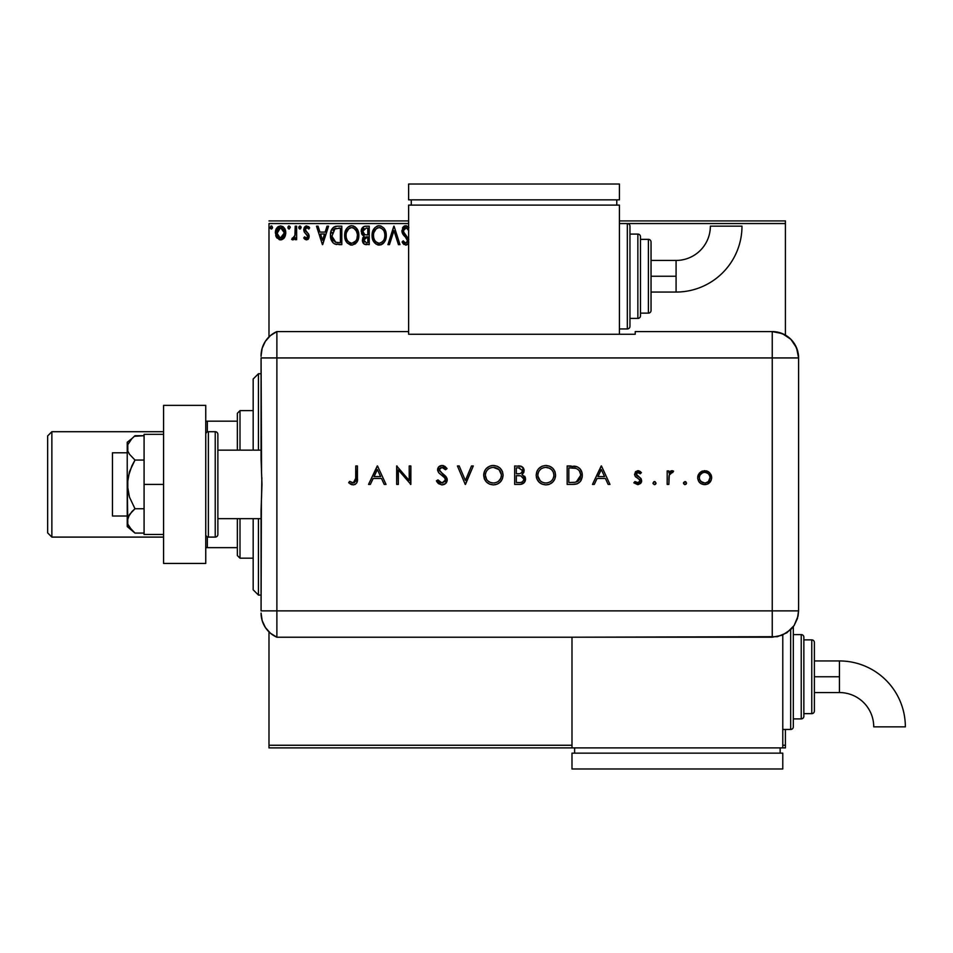<?xml version="1.0" encoding="UTF-8"?>
<svg xmlns="http://www.w3.org/2000/svg" width="953" height="953" viewBox="0 0 953 953"><rect width="100%" height="100%" fill="white"/><g stroke="black" fill="none" stroke-linecap="round" stroke-linejoin="round"><path stroke-width="1.43" d="M268.984 747.891L571.991 747.891L268.984 747.891L268.984 631.899L268.984 747.891M782.782 747.891L785.415 747.891L782.782 747.891L782.782 635.008L782.782 747.891L571.991 747.891L782.782 747.891M268.984 223.55L408.623 223.55L268.984 223.55L268.984 336.909L268.984 223.55M627.324 223.55L785.415 223.55L785.415 335.111L785.415 223.55L627.324 223.55L627.324 328.952A2.633 2.633 0 0 0 629.957 326.307L629.957 226.183A2.633 2.633 0 0 0 627.324 223.55L619.414 223.55L627.324 223.55A2.633 2.633 0 0 1 629.957 226.183L629.957 326.307A2.633 2.633 0 0 1 627.324 328.952L627.324 223.55M785.415 729.45L785.415 745.258L782.782 745.258L785.415 745.258L785.415 747.891L785.415 729.45M571.991 745.258L268.984 745.258L571.991 745.258M284.387 237.666L285.697 231.686L284.506 228.315L282.85 226.588L280.563 225.956L278.276 226.588L275.667 230.507L276.12 236.582L279.42 239.751L281.707 239.751L283.66 238.572L285.769 232.889C285.805 229.065 284.065 226.754 280.563 225.956C277.061 226.754 275.322 229.065 275.369 232.889L276.739 237.678L280.563 239.906L284.042 238.143M295.227 226.183L296.645 226.183L295.227 226.183L294.906 235.808L291.678 239.441L293.595 239.691L295.227 237.678L295.227 239.668L296.645 239.668L296.645 226.183L296.645 239.668L296.645 226.183L295.227 226.183L295.001 235.343L291.678 239.441L292.762 239.906L295.227 237.678L295.227 239.668L296.645 239.668L295.227 239.668M306.473 239.906L308.534 238.726L309.153 235.832L308.391 233.747L305.496 231.055L305.27 229.018L306.89 227.6L308.843 229.03L309.654 227.779L306.735 225.956L304.9 226.731L303.781 229.161L304.21 231.924L307.736 236.118L306.544 238.238L304.567 236.832L303.745 237.988L304.9 239.263L306.473 239.906L309.177 236.368L308.724 234.295L305.163 229.78L306.89 227.6L308.843 229.03L309.654 227.779L306.735 225.956L303.745 229.84L304.21 231.924L307.759 236.427L306.389 238.25L304.567 236.832L303.745 237.988L306.473 239.906M337.124 226.195L333.943 226.981L331.62 229.661L330.536 233.556L330.87 238.726L332.633 242.396L334.622 243.968L341.805 244.635L341.805 226.183L337.529 226.183C332.609 226.862 330.25 229.852 330.465 235.177C330.25 238.965 331.632 241.883 334.622 243.968L341.805 244.635L341.805 226.183L341.805 244.635L339.018 244.635M365.547 226.183L369.24 226.183L364.141 226.409L361.449 229.542L361.628 233.688L364.106 236.141L362.783 237.893L362.438 240.954L364.07 244.016L369.24 244.635L369.24 226.183L369.24 244.635L369.24 226.183L365.547 226.183C362.664 226.635 361.223 228.375 361.199 231.424L364.106 236.141L362.378 240.061C362.402 242.967 363.82 244.492 366.631 244.635L365.869 244.599M389.467 244.635L387.919 244.635L393.827 226.183L387.919 244.635L389.467 244.635L393.946 230.638L398.437 244.635L399.974 244.635L394.065 226.183L399.974 244.635L394.065 226.183L387.919 244.635L389.467 244.635L393.946 230.638L398.437 244.635L399.974 244.635L398.437 244.635M408.825 227.588L406.526 225.801L404.096 226.183L401.868 230.709L402.785 233.985L406.693 238.488L407.55 240.883L406.097 243.17L404.465 242.705L403.214 240.847L402.404 242.527L405.668 245.1L407.276 244.587L408.777 242.288M408.789 239.346L403.417 231.662L403.691 229.03L405.311 227.672L406.919 227.946L408.754 230.686L406.145 227.636M386.263 235.331L385.87 232.044L383.761 227.958L380.783 225.944L377.507 225.956L374.767 227.755L372.468 232.127L372.468 238.726L376.09 244.194L380.89 244.85L384.619 241.681L386.263 235.331C386.334 230.078 383.964 226.874 379.151 225.718C374.338 226.909 371.992 230.149 372.075 235.415C371.98 240.74 374.374 243.968 379.258 245.1C384.035 243.849 386.37 240.585 386.263 235.331M358.816 234.498L356.327 227.958L353.349 225.944L350.895 225.766L348.584 226.671L346.332 229.077L344.676 236.249L345.367 239.799L347.38 243.11L352.241 245.088L356.72 242.372L358.84 235.331C358.936 240.585 356.601 243.849 351.836 245.1C356.601 243.849 358.936 240.585 358.84 235.331C358.9 230.078 356.529 226.874 351.717 225.718C346.916 226.909 344.557 230.149 344.652 235.415C344.557 240.74 346.952 243.968 351.836 245.1M327.022 226.183L328.571 226.183L322.662 244.635L328.571 226.183L327.022 226.183L325.128 232.103L319.946 232.103L318.052 226.183L316.503 226.183L322.424 244.635L328.571 226.183L327.022 226.183L325.128 232.103L319.946 232.103L318.052 226.183L316.503 226.183L322.424 244.635L316.503 226.183L318.052 226.183M298.777 227.493L299.957 225.956L298.777 227.493L299.957 229.03L298.777 227.493L299.957 225.956L301.136 227.493L300.838 226.48L299.063 226.469L299.445 228.887L300.469 228.875L301.136 227.493L299.456 228.887M289.081 225.956L290.26 227.493L289.081 225.956L287.901 227.493L289.081 225.956L290.26 227.493L289.962 226.48L288.819 225.992L287.961 226.957L288.819 228.982L290.26 227.493L289.081 229.03L290.26 227.493L289.081 229.03L287.901 227.493L289.212 229.018M272.522 227.493L271.855 226.099L270.831 226.099L270.449 228.506L271.605 228.982L272.463 228.017L271.343 229.03L272.522 227.493L271.343 225.956L270.164 227.493L271.343 229.03L270.164 227.493L271.343 225.956L272.522 227.493L271.343 225.956M785.415 220.917L619.414 220.917L785.415 220.917L785.415 223.55L785.415 220.917M408.623 220.917L268.984 220.917L408.623 220.917M408.623 227.314L405.764 225.718L401.868 230.709L407.55 240.883L405.692 243.218L403.214 240.847L402.106 241.979L405.668 245.1L408.17 243.67M408.432 227.052L408.885 227.672M406.419 227.696L403.286 230.733L403.417 231.662M405.311 227.672L404.334 228.208M403.345 230.102L403.989 232.949M403.56 232.115L405.454 234.807M408.623 238.834L408.098 237.762M407.717 244.218L406.514 244.969M406.86 244.838L406.145 245.064M403.953 244.504L402.857 243.265M402.106 241.979L403.214 240.847L403.822 241.883M404.096 242.288L403.214 240.847M404.822 242.967L406.097 243.17M407.086 242.455L407.407 241.824M407.443 241.705L407.527 240.549M407.55 240.883L406.609 238.393M405.823 237.547L406.443 238.202M405.204 236.928L403.262 234.712M403.25 234.7L402.714 233.854M402.392 233.211L401.928 231.555M402.095 232.341L401.94 231.627M402.488 228.029L403.417 226.731M402.881 227.374L403.643 226.516M404.108 226.171L404.894 225.837M403.774 235.391L404.346 236.034M386.168 236.987L386.048 237.785M385.072 240.847L385.667 239.346M385.441 239.989L384.619 241.669M384.142 242.384L383.63 243.003M383.118 243.527L382.379 244.099L383.118 243.515M381.522 244.599L380.89 244.85M378.424 245.052L377.614 244.885M374.803 243.098L372.826 239.858M372.79 239.775L372.468 238.738M372.099 236.261L372.17 237.083M372.17 233.759L372.099 234.581M372.468 232.127L374.767 227.767M373.147 230.209L373.755 229.089M376.9 226.183L378.305 225.778M385.334 230.507L385.667 231.365M386.06 232.961L386.168 233.652M372.849 239.93L373.79 241.788M384.345 238.667L384.655 237.464M380.866 242.86L379.199 243.218C375.327 242.241 373.421 239.644 373.493 235.415L373.576 236.749L373.493 235.415C373.409 231.162 375.303 228.565 379.199 227.6C383.035 228.565 384.917 231.138 384.845 235.331L384.774 234.009L384.845 235.331C384.929 239.56 383.046 242.193 379.199 243.218L379.532 243.206M374.422 239.739L375.089 240.859M373.802 238.024L373.576 236.749M374.469 239.846L373.814 238.059M375.411 241.276L376.161 242.014L375.411 241.276M378.532 243.158L377.019 242.622M377.257 228.053L377.876 227.803M373.814 232.735L376.209 228.72M375.22 229.744L374.338 231.222M373.564 234.081L373.802 232.758M384.035 231.281L384.428 232.306M381.7 228.375L383.499 230.292M379.854 227.648L380.509 227.803M384.833 235.999L384.774 236.666M365.738 244.587L364.511 244.266M364.07 244.016L363.427 243.408L364.07 244.016M363.415 243.396L362.95 242.646M362.628 241.836L362.438 240.954M362.271 234.807L361.628 233.699M361.628 233.688L362.843 235.391M362.902 232.925L362.616 231.424L366.202 228.077L367.822 228.077L367.822 234.938L364.844 234.724L367.108 234.938L364.844 234.724L362.64 231.019L362.688 232.234M364.415 242.026L364.058 238.548L365.166 237.178L367.096 236.832L366 236.904M363.939 238.953L363.796 240.025L367.822 236.832L367.822 242.741L366.345 242.741L363.796 240.025L364.368 241.979M365.011 237.273L364.058 238.548M364.344 234.509L363.2 233.485M362.7 230.614L364.058 228.482M362.926 229.864L362.724 230.459M367.096 236.832L367.822 236.832L367.822 242.741L366.345 242.741M351.002 245.052L350.18 244.885M347.38 243.11L346.368 241.812M345.367 239.799L345.034 238.738M344.676 236.261L344.736 237.083M345.713 230.209L345.117 231.829M346.356 229.054L347.333 227.767M349.465 226.183L350.859 225.778M354.85 226.635L357.113 229.006L354.85 226.647M357.911 230.507L358.233 231.365M358.638 232.961L358.733 233.652M354.945 244.111L355.695 243.515M356.601 231.281L353.706 228.041L355.255 229.232M356.91 238.667L357.411 235.331C357.506 239.56 355.624 242.193 351.764 243.218L351.097 243.158L351.764 243.218C347.893 242.241 345.999 239.644 346.07 235.415C345.975 231.162 347.881 228.565 351.764 227.6C355.6 228.565 357.482 231.138 357.411 235.331L357.22 237.464M355.648 241.085L352.098 243.206M346.987 239.739L347.654 240.859M346.07 235.415L346.142 236.749L346.07 235.415M346.368 238.024L346.142 236.749M347.047 239.846L346.38 238.059M347.988 241.276L348.727 242.014L347.988 241.276M351.097 243.158L349.584 242.622M349.822 228.053L350.442 227.803M346.38 232.735L348.774 228.72M347.785 229.744L346.904 231.222M357.411 235.331L357.339 234.009L357.411 235.331M352.431 227.648L353.075 227.803M353.432 242.86L355.35 241.454M336.79 244.516L335.754 244.349M332.978 242.777L330.512 236.451M330.465 235.177L330.477 234.367M330.477 234.343L330.536 233.568M330.643 232.746L330.81 231.948M332.883 227.827L335.909 226.314M335.051 226.504L335.885 226.314M335.909 226.302L336.719 226.218M333.085 240.18L335.861 242.384L331.918 236.225L335.075 228.553L334.241 229.042L340.388 228.077L340.388 242.741L335.373 242.217L332.609 239.251M332.99 230.471L334.241 229.042M333.228 230.09L333.729 229.494M338.422 242.717L337.398 242.646M332.025 233.247L332.18 232.484M322.543 240.18L320.553 233.985L324.52 233.985L322.543 240.18L320.553 233.985L324.52 233.985L322.543 240.18M303.745 237.988L304.567 236.832L306.699 238.202M306.389 238.25L307.759 236.427L305.484 233.414M307.688 237.023L307.414 235.212L305.996 233.819M307.759 236.427L307.414 235.212L307.759 236.427M304.21 231.924L303.745 229.84M304.138 227.85L304.472 227.255M305.436 226.302L306.056 226.04M308.438 226.492L309.07 227.005M309.654 227.779L308.665 228.768M305.591 228.339L305.27 229.018M305.246 229.089L306.58 232.139M305.174 230.114L305.186 229.387M308.724 234.295L309.177 236.368M309.034 237.595L308.2 239.155M308.534 238.726L307.676 239.584M298.837 228.017L299.445 228.887M301.136 227.493L299.957 225.956L301.136 227.493M292.762 239.906L291.678 239.441L292.762 239.906L291.678 239.441L292.357 238.012L293.393 238.167M292.357 238.012L292.988 238.25L292.357 238.012M294.62 236.701L295.204 232.889M295.227 231.65L295.227 230.721M295.216 231.877L295.192 233.032M295.144 234.188L295.001 235.343M288.807 228.982L288.009 228.148M288.568 226.099L287.961 226.957M277.085 238.143L276.406 237.142M276.156 236.642L275.715 235.51M275.381 232.294L275.524 231.126M275.667 230.507L275.846 229.911M276.06 229.387L276.632 228.303M277.335 227.386L277.954 226.826M283.22 226.85L284.947 229.113M285.745 233.521L285.686 234.176M285.447 235.379L284.721 237.13M284.506 228.315L282.85 226.588M279.324 227.874L281.457 227.743L280.563 227.6L284.351 232.877L280.337 238.238L276.787 232.877L276.989 231.102L276.835 233.783L280.563 227.6L283.22 229.065M283.47 229.435L284.304 231.984M284.304 233.795L283.208 236.725L281.457 238.107M280.111 238.214L278.216 237.071L277.001 234.688M280.563 227.6L279.67 227.743M278.872 228.124L277.668 229.435L278.872 228.124M281.302 238.155L284.256 234.116M384.536 232.711L384.774 234.009M366.202 228.077L367.822 228.077L367.822 234.938L367.108 234.938M346.142 234.081L346.38 232.758M356.065 230.292L357.339 234.009M338.863 228.077L340.388 228.077L340.388 242.741L339.459 242.741M332.228 238.131L332.037 237.249M335.289 228.458L335.992 228.279M276.787 232.877L276.835 231.984M276.989 231.102L277.668 229.435M281.457 227.743L282.255 228.124M284.149 234.676L283.458 236.344M279.67 238.107L278.872 237.69M276.989 234.676L276.835 233.783M258.442 595.065L253.164 589.8L253.164 518.658L253.164 589.8L258.442 595.065L261.074 595.065L258.442 595.065L258.442 518.658L258.442 595.065M253.164 379.008L258.442 373.743L261.074 373.743L258.442 373.743L258.442 450.15L258.442 373.743L253.164 379.008L253.164 450.15L253.164 379.008M237.357 518.658L237.357 555.551L240.001 558.184L240.001 518.658L240.001 558.184L253.164 558.184L240.001 558.184L237.357 555.551L237.357 518.658M237.357 421.166L237.357 450.15L237.357 413.268L237.357 421.166L205.741 421.166L207.325 421.166L207.325 431.923L207.325 421.166L237.357 421.166M240.001 410.624L237.357 413.268L240.001 410.624L240.001 450.15L240.001 410.624L253.164 410.624L240.001 410.624M205.741 547.641L237.357 547.641L207.325 547.641L207.325 536.884L207.325 547.641L205.741 547.641M51.867 431.709L47.65 435.926L47.65 532.882L51.867 537.099L51.867 431.709L51.867 537.099L163.582 537.099L51.867 537.099L47.65 532.882L47.65 435.926L51.867 431.709L163.582 431.709L51.867 431.709M127.225 452.782L112.466 452.782L112.466 516.026L127.225 516.026L112.466 516.026L112.466 452.782L127.225 452.782M127.225 526.568L134.992 533.084L131.919 530.237L134.992 533.084L144.082 533.084L134.992 533.084L129.465 527.271L127.809 524.15L127.225 484.41L127.225 526.568L127.225 520.91L127.809 524.138L127.225 520.91L128.56 516.026L127.809 517.693L131.919 511.594L134.992 508.747L144.082 508.747L134.992 508.747L129.465 497.132L127.809 490.878L127.809 477.977L131.919 465.767L134.992 460.061L144.082 460.061L134.992 460.061L129.453 454.236L127.809 451.114L127.809 444.67L131.919 438.571L134.992 435.724L144.082 435.724L134.313 436.307M261.074 450.15L217.868 450.15L261.074 450.15M217.868 518.658L261.074 518.658L217.868 518.658M208.373 537.099L208.373 431.709A2.633 2.633 0 0 0 205.741 434.342A2.633 2.633 0 0 1 208.373 431.709L208.373 537.099L215.223 537.099A2.633 2.633 0 0 0 217.868 534.466L217.868 434.342A2.633 2.633 0 0 0 215.223 431.709L215.223 537.099L215.223 431.709L208.373 431.709L215.223 431.709A2.633 2.633 0 0 1 217.868 434.342L217.868 534.466A2.633 2.633 0 0 1 215.223 537.099L208.373 537.099A2.633 2.633 0 0 1 205.741 534.466A2.633 2.633 0 0 0 208.373 537.099M205.741 405.359L205.741 563.449L163.582 563.449L205.741 563.449L205.741 405.359L163.582 405.359L163.582 563.449L163.582 405.359L205.741 405.359M144.082 534.466L163.582 534.466L144.082 534.466L144.082 484.41L163.582 484.41L144.082 484.41L144.082 434.342L163.582 434.342L144.082 434.342L144.082 534.466M127.225 520.91L129.453 514.572L134.992 508.747L129.465 497.132L127.225 484.41L127.225 442.252L127.809 451.103L129.453 454.236L134.992 460.061L129.453 471.711L127.225 484.41L127.225 447.898L127.809 444.67L131.895 438.594M131.919 438.571L127.225 442.252M131.705 530.011L127.809 524.15M261.074 613.077A26.35 26.35 0 0 0 276.882 637.223A26.35 26.35 0 0 1 261.074 613.077L262.17 620.606L265.375 627.515L270.426 633.209L276.882 637.223L276.882 331.584L270.426 335.599L265.375 341.305L262.17 348.202L261.074 355.731A26.35 26.35 0 0 1 276.882 331.584A26.35 26.35 0 0 0 261.074 355.731L261.074 356.374M261.563 471.032L261.074 357.935L276.882 357.935L276.882 331.584L276.882 357.935L261.074 357.935L261.074 458.584L261.956 484.398L261.074 510.224L261.074 610.873L261.396 500.98M276.882 610.873L276.882 357.935L772.24 357.935L772.24 610.873L261.074 610.873L276.882 610.873L276.882 357.935L276.882 637.223L276.882 610.873L276.882 637.223L772.24 637.212L772.24 610.873L276.882 610.873M261.849 477.667L261.563 497.752M683.623 483.695L684.742 484.612L686.124 484.184L685.898 481.825L683.611 482.516L685.04 481.563L683.504 483.1L685.04 484.636L686.577 483.1L685.04 481.563L686.577 483.1L685.04 484.636M655.116 484.529L656.069 483.1L654.532 484.636L653.031 483.409L654.235 484.612L655.807 483.957L655.128 481.682L653.949 481.682L652.996 483.1L654.532 481.563L652.996 483.1L654.532 481.563L656.069 483.1L654.532 481.563M594.267 484.41L592.468 484.41L601.212 465.957L592.468 484.41L594.267 484.41L597.078 478.489L605.429 478.489L608.157 484.41L609.956 484.41L601.45 465.957L592.468 484.41L594.267 484.41L597.078 478.489L605.429 478.489L608.157 484.41L609.956 484.41L601.45 465.957L609.956 484.41L608.157 484.41M536.182 475.261L536.896 478.978L539.041 482.099L542.186 484.195L545.914 484.874L549.631 484.172L552.764 482.051L554.884 478.906L555.575 475.178L554.872 471.413L552.728 468.257L549.524 466.16L545.283 465.493L542.054 466.231L538.564 468.757L536.884 471.544L536.182 475.261C536.753 481.17 539.994 484.374 545.914 484.874C551.823 484.338 555.051 481.098 555.575 475.178C555.039 469.186 551.763 465.957 545.759 465.493C539.874 466.088 536.682 469.341 536.182 475.261M483.695 475.261L484.398 478.978L486.542 482.099L489.687 484.195L493.416 484.874L497.144 484.172L500.277 482.051L502.386 478.906L503.077 475.178L502.374 471.413L500.23 468.257L497.037 466.16L492.796 465.493L489.556 466.231L486.066 468.757L484.386 471.544L483.695 475.261C484.255 481.17 487.495 484.374 493.416 484.874C499.336 484.338 502.553 481.098 503.077 475.178C502.541 469.186 499.265 465.957 493.261 465.493C487.376 466.088 484.184 469.341 483.695 475.261M442.001 484.874L445.67 483.457L447.279 479.883L445.825 476.429L439.404 470.675L439.452 468.745L440.953 467.518L443.55 467.792L445.539 469.746L447.04 468.614L444.98 466.398L442.121 465.493L438.916 466.672L437.641 470.556L438.94 472.962L444.956 478.049L445.313 481.134L442.001 482.98L439.583 482.004L437.951 479.907L436.403 480.848L438.618 483.719L442.001 484.874C445.134 484.636 446.897 482.98 447.279 479.883L439.238 469.71L441.942 467.375L445.539 469.746L447.04 468.614L442.121 465.493C439.381 465.66 437.868 467.089 437.582 469.793L438.606 472.605L444.956 478.049L445.623 479.859L442.001 482.98L437.951 479.907L436.403 480.848L441.549 484.863M370.336 484.41L368.537 484.41L377.281 465.957L368.537 484.41L370.336 484.41L373.147 478.489L381.51 478.489L384.226 484.41L386.025 484.41L377.519 465.957L368.537 484.41L370.336 484.41L373.147 478.489L381.51 478.489L384.226 484.41L386.025 484.41L377.519 465.957L386.025 484.41L384.226 484.41M355.767 478.227L354.635 482.504L352.598 482.921L349.644 481.336L348.667 482.754L353.122 484.874L355.266 484.374L356.815 482.802L357.423 465.957L355.767 465.957L355.767 478.227L353.206 482.98L349.644 481.336L348.667 482.754L353.122 484.874C356.482 484.267 357.923 482.111 357.423 478.418L357.423 465.957L355.767 465.957L355.695 480.193M398.33 484.41L398.33 469.924L410.862 484.41L410.862 465.957L409.206 465.957L409.206 480.479L396.674 465.957L396.674 484.41L398.33 484.41L396.674 484.41L398.33 484.41L398.33 469.924L410.862 484.41L410.862 465.957L409.206 465.957L409.206 480.479L396.674 465.957L396.674 484.41L397.02 465.957M471.509 465.957L473.284 465.957L465.481 484.41L473.284 465.957L471.509 465.957L465.362 480.491L459.215 465.957L457.44 465.957L465.243 484.41L457.44 465.957L465.243 484.41L473.284 465.957L471.509 465.957L465.362 480.491L459.215 465.957L457.44 465.957L459.215 465.957M520.207 484.386L514.668 484.41L520.755 484.338L524.519 482.254L525.306 477.608L521.994 474.451L523.59 472.783L524.019 469.484L521.243 466.339L514.668 465.957L514.668 484.41L514.668 465.957L514.668 484.41L519.659 484.41C523.149 484.315 525.115 482.575 525.544 479.168L521.994 474.451L524.126 470.532C523.65 467.28 521.696 465.755 518.265 465.957L518.801 465.969M572.872 484.41L577.435 483.707L580.425 481.372L582.152 477.262L581.985 472.652L580.139 468.959L577.387 466.887L567.166 465.957L567.166 484.41L572.872 484.41C578.805 484.35 581.949 481.348 582.295 475.416C582.331 471.235 580.472 468.304 576.732 466.625L567.166 465.957L567.166 484.41L567.166 465.957L570.895 465.957M637.962 470.687L635.496 471.711L634.591 474.773L635.663 476.869L639.534 479.526L639.94 481.265L638.486 482.837L634.936 481.563L633.84 482.814L638.081 484.624L640.499 483.528L641.631 481.134L640.773 478.358L636.235 474.487L637.283 472.485L640.285 473.76L641.405 472.605L638.963 470.853L637.962 470.687L634.555 474.225L635.174 476.297L639.534 479.526L639.987 480.812L637.617 482.98L634.936 481.563L633.84 482.814L637.7 484.636L641.643 480.753L641.024 478.668L636.211 474.153L637.962 472.343L640.285 473.76L641.405 472.605L637.617 470.699M668.839 484.41L667.183 484.41L668.839 484.41L669.292 474.737L670.376 472.95L672.663 472.581L673.568 471.151L671.115 470.865L668.839 472.914L668.839 470.925L667.183 470.925L667.183 484.41L667.183 470.925L667.183 484.41L668.839 484.41L669.137 475.249L673.568 471.151L672.127 470.687L668.839 472.914L668.839 470.925L667.183 470.925L668.839 470.925M699.538 472.926L698.144 475.13L697.715 478.382L698.859 481.587L700.777 483.528L703.981 484.612L707.352 484.16L711.129 480.372L711.617 477.048L710.914 474.523L708.722 471.949L706.102 470.818L700.61 471.949L697.691 477.703C698.084 481.98 700.407 484.291 704.672 484.636C708.925 484.279 711.248 481.968 711.641 477.703L709.794 472.914L704.672 470.687L699.538 472.926M772.24 331.584L772.24 357.935L798.59 357.935C797.03 341.924 788.25 333.145 772.24 331.584A26.35 26.35 0 0 1 798.59 357.935L796.589 347.845L790.871 339.304L782.318 333.586L772.24 331.584L635.222 331.584L635.222 334.265L408.623 334.265L408.623 331.584L276.882 331.584L276.882 357.935L772.24 357.935L772.24 331.584L635.222 331.584L635.222 334.265L408.623 334.265L408.623 331.584L276.882 331.584M798.59 357.935L798.59 605.608L798.59 357.935L772.24 357.935L772.24 610.873L798.566 610.873L798.59 605.608L798.566 610.873L772.24 610.873L772.24 637.212L782.318 635.198L790.859 629.492L794.135 625.502L797.435 618.521L798.566 610.873L798.066 616.019L794.135 625.502L786.868 632.768L777.374 636.699L571.991 637.212L571.991 747.891L571.991 637.223L276.882 637.223M355.767 465.957L357.423 465.957L357.399 479.526M357.399 479.621L357.339 480.634M351.848 484.708L350.013 483.85M348.667 482.754L349.644 481.336L350.216 481.718M349.644 481.336L353.587 482.957M353.968 482.861L355.505 481.277M377.376 469.555L380.628 476.607L374.041 476.607L377.376 469.555L380.628 476.607L374.041 476.607L377.376 469.555M409.206 465.957L410.862 465.957L410.481 484.41M438.606 483.707L437.951 483.1M437.356 482.385L436.867 481.658M436.403 480.848L437.951 479.907L438.309 480.479M439.047 481.468L442.668 482.933M445.539 480.515L444.908 481.753M445.432 480.884L445.575 479.371M445.623 479.859L444.229 477.215M443.085 476.202L441.632 475.106M440.834 474.534L439.297 473.296M437.665 468.924L437.915 468.102M438.344 467.327L438.868 466.732M438.928 466.672L439.631 466.16M440.262 465.838L441.239 465.564M442.895 465.541L443.621 465.719M447.04 468.614L445.539 469.746L445.122 469.21M442.216 467.387L440.965 467.518M439.285 469.221L439.404 470.675M439.238 469.71L441.668 473.033M443.705 474.499L445.373 475.94M446.326 477.072L447.16 478.918M445.647 483.469L444.634 484.219M440.703 482.718L439.583 482.004M483.731 474.32L483.862 473.367M484.076 472.45L484.398 471.532M484.446 471.413L484.779 470.699M484.815 470.615L485.232 469.9M485.506 469.484L486.626 468.173M490.414 465.91L491.355 465.672M491.379 465.672L492.308 465.529M493.261 465.493L494.226 465.529M497.061 466.172L500.194 468.221M500.277 468.304L502.374 471.413M502.41 471.497L502.636 472.14M503.065 474.689L503.065 475.654M502.374 478.918L500.301 482.015M500.254 482.075L499.503 482.754M498.502 483.481L495.31 484.708M493.892 484.863L492.939 484.863M489.699 484.195L486.554 482.111L484.255 478.597M501.421 475.559L501.421 475.166C500.921 470.365 498.228 467.768 493.344 467.375C498.228 467.768 500.921 470.365 501.421 475.166L500.825 478.227L498.693 481.11M494.905 482.849L494.13 482.957M501.421 475.166L501.421 475.166C500.944 480.026 498.252 482.623 493.344 482.98L490.318 482.444L487.745 480.8M486.649 479.55L485.339 475.261C485.816 470.437 488.484 467.804 493.344 467.375L499.038 469.603L501.421 474.785M500.349 479.168L500.825 478.227M500.837 478.227L501.075 477.536M490.962 482.659L493.344 482.98C488.52 482.611 485.851 480.038 485.339 475.261L485.375 474.475L485.339 475.261M485.506 476.869L485.935 478.275M489.568 482.099L490.33 482.444M489.628 468.28L491.069 467.709M486.816 470.651L488.281 469.138M485.935 472.211L486.328 471.413M485.494 473.653L485.673 472.95M523.102 467.625L523.673 468.519M523.995 471.711L523.602 472.759M524.591 476.202L525.067 477M525.306 477.584L525.484 478.335M525.508 479.764L525.103 481.289M524.507 482.266L523.757 483.052M521.851 484.1L521.196 484.267M519.48 475.714L517.419 475.654L520.874 475.869L523.888 479.168C523.245 481.718 521.505 482.837 518.682 482.516L516.323 482.516L516.323 475.654L520.445 475.797M521.601 482.182L520.85 482.361M519.123 473.677L516.323 473.76L516.323 467.852L518.563 467.852L522.47 470.568C521.851 473.022 520.171 474.094 517.431 473.76L519.111 473.689M522.315 469.615L522.447 470.222M519.242 467.875L519.909 467.947M521.994 472.152L522.47 470.568L521.601 472.652M518.682 482.516L516.323 482.516L516.323 475.654L517.419 475.654M517.431 473.76L516.323 473.76L516.323 467.852L518.563 467.852M536.575 472.45L536.884 471.532M536.944 471.413L537.278 470.687M537.313 470.615L537.718 469.912M545.759 465.493L546.724 465.529M549.524 466.16L552.704 468.233M554.896 471.485L555.134 472.152M555.539 476.119L555.408 477.072M554.86 478.942L552.788 482.027M550.989 483.481L551.99 482.754M549.619 484.184L547.82 484.708M545.438 484.863L546.391 484.863M542.15 484.184L540.53 483.326M540.47 483.278L539.064 482.135M537.599 480.324L536.765 478.656M536.36 477.203L536.575 478.084M554.003 480.55L554.884 478.906M553.907 475.559L553.919 475.166C553.443 480.026 550.751 482.623 545.843 482.98L546.629 482.957L545.843 482.98C541.018 482.611 538.35 480.038 537.837 475.261C538.314 470.437 540.982 467.804 545.843 467.375L549.464 468.209L545.843 467.375C550.715 467.768 553.407 470.365 553.919 475.166L553.574 477.536M547.403 482.849L546.629 482.957M543.448 482.659L542.817 482.444M540.196 480.765L537.873 476.035M553.919 475.166L553.324 472.128L553.919 475.166M552.168 480.133L551.179 481.11M537.992 476.869L538.433 478.275M542.102 482.123L540.22 480.777M545.843 467.375L545.068 467.411L545.843 467.375M542.126 468.28L543.555 467.709M539.315 470.651L540.78 469.138M538.433 472.211L538.826 471.413M537.992 473.653L538.171 472.95M537.873 474.475L537.98 473.701M573.861 466.077L576.005 466.41M579.162 467.994L580.02 468.805M580.151 468.971L580.949 470.091M581.568 471.354L581.985 472.664M582.259 476.357L582.152 477.25M581.33 479.895L580.877 480.717M581.318 479.931L580.818 480.8M577.435 483.707L576.565 483.993M576.505 484.005L573.825 484.386M574.933 482.313L568.822 482.516L568.822 467.852L575.779 468.364C579.007 469.579 580.627 471.926 580.639 475.416L580.568 474.237L580.639 475.416L576.208 482.039L577.161 481.658M580.556 474.129L579.424 471.032L580.568 474.26M580.58 476.512L580.294 477.906M577.673 481.372L574.611 482.349M574.385 468.078L575.433 468.28M571.538 467.875L572.967 467.935M579.424 471.032L578.352 469.781L579.424 471.032M576.708 481.861L577.506 481.468M580.389 477.536L579.781 479.109M580.389 477.56L580.556 476.655M570.93 482.516L568.822 482.516L568.822 467.852L570.823 467.852M601.307 469.555L604.559 476.607L597.972 476.607L601.307 469.555L604.559 476.607L597.972 476.607L601.307 469.555M639.892 471.294L640.678 471.89M641.405 472.605L640.285 473.76L639.82 473.26M638.307 472.378L637.295 472.474M636.711 472.902L636.866 475.607M636.211 474.153L636.485 475.106M637.08 475.797L639.38 477.239M640.511 478.096L641.643 480.753L641.166 478.906M641.583 481.527L641.369 482.254M641 482.933L640.499 483.528M633.84 482.814L634.936 481.563L635.496 482.123M636.127 482.575L636.842 482.873M637.223 482.957L638.427 482.861M638.486 482.837L639.26 482.373M639.94 481.253L639.32 479.311M639.88 480.133L637.926 478.382M653.115 483.695L652.996 483.1M670.233 471.33L671.091 470.865M671.865 470.699L673.568 471.151L672.246 472.414M672.127 470.687L673.568 471.151M672.663 472.581L671.817 472.343L672.663 472.581M671.293 472.426L670.376 472.95M670.066 473.26L669.482 474.237M669.292 474.737L669.077 475.535M668.958 476.393L668.863 478.144M668.851 478.549L668.839 479.871M702.54 470.996L701.861 471.235M703.945 470.722L704.672 470.687M706.102 470.818L707.46 471.223M708.162 471.592L709.056 472.2M711.534 476.393L711.176 475.13M711.641 477.703L711.605 478.382M710.461 481.599L709.616 482.647M708.722 483.409L708.103 483.814M708.043 483.85L707.364 484.16M706.03 484.529L703.981 484.612M699.716 482.635L698.859 481.587M697.751 476.679L697.87 476.024M697.941 475.773L698.156 475.13M709.961 478.239L709.985 477.715C709.687 480.955 707.912 482.718 704.66 482.98L705.696 482.897L704.66 482.98C701.42 482.718 699.645 480.955 699.347 477.715L699.442 478.751L699.347 477.715C699.645 474.463 701.42 472.664 704.66 472.343C707.912 472.676 709.687 474.463 709.985 477.715L708.448 481.479L705.696 482.897M701.682 473.26L700.241 474.725L702.611 472.748L704.66 472.343L702.611 472.748M709.89 476.643L709.985 477.715M705.22 472.378L707.745 473.343M699.74 479.74L699.442 478.751M700.872 481.468L704.66 482.98L701.694 482.135L699.74 479.752M700.217 474.761L699.442 476.631M699.431 476.703L700.229 474.737M501.385 475.952L501.278 476.726M492.57 482.957L491.808 482.861M487.722 480.777L486.697 479.621M485.494 476.798L485.375 476.035M485.375 474.475L485.482 473.701M491.796 467.53L492.57 467.411M523.364 477.453L523.852 478.656M523.376 480.812L522.816 481.479M553.884 475.952L553.776 476.726M545.068 482.957L544.306 482.861M544.294 467.53L545.068 467.411M548.892 467.959L551.525 469.603L553.324 472.128M579.555 479.502L578.102 481.074M573.587 482.432L572.265 482.492M676.082 276.251L676.082 292.059A65.912 65.912 0 0 0 741.982 226.147L710.366 226.147A34.296 34.296 0 0 1 676.082 260.443L676.082 276.251L651.042 276.251L651.042 310.499L651.042 241.991A2.633 2.633 0 0 0 648.397 239.358L648.397 313.132A2.633 2.633 0 0 0 651.042 310.499A2.633 2.633 0 0 1 648.397 313.132L648.397 239.358L640.499 239.358L648.397 239.358A2.633 2.633 0 0 1 651.042 241.991L651.042 276.251L676.082 276.251L676.082 260.443A34.296 34.296 0 0 0 710.366 226.147L741.982 226.147A65.912 65.912 0 0 1 676.082 292.059L676.082 276.251M637.867 234.093L637.867 318.409A2.633 2.633 0 0 0 640.499 315.777L640.499 236.725A2.633 2.633 0 0 0 637.867 234.093L629.957 234.093L637.867 234.093A2.633 2.633 0 0 1 640.499 236.725L640.499 315.777A2.633 2.633 0 0 1 637.867 318.409L637.867 234.093M640.499 313.132L648.397 313.132L640.499 313.132M629.957 318.409L637.867 318.409L629.957 318.409M619.414 328.952L627.324 328.952L619.414 328.952M619.414 334.265L619.414 205.109L408.623 205.109L408.623 331.584L408.623 205.109L619.414 205.109L619.414 334.265M411.267 199.844L411.267 205.109L411.267 199.844M616.782 199.844L616.782 205.109L616.782 199.844M408.623 184.024L408.623 199.844L408.623 184.024L619.414 184.024L619.414 199.844L408.623 199.844L619.414 199.844L619.414 184.024L408.623 184.024M839.438 660.941A65.912 65.912 0 0 1 905.35 726.853A65.912 65.912 0 0 0 839.438 660.941L839.438 676.749L839.438 660.941L814.398 660.941M873.734 726.853A34.296 34.296 0 0 0 839.438 692.557L839.438 676.749L814.398 676.749L839.438 676.749L839.438 692.557A34.296 34.296 0 0 1 873.734 726.853L905.35 726.853L873.734 726.853M793.325 726.817A2.633 2.633 0 0 1 790.68 729.45L782.782 729.45L790.68 729.45L790.68 629.671L790.68 729.45A2.633 2.633 0 0 0 793.325 726.817L793.325 626.693L793.325 726.817M801.223 634.591A2.633 2.633 0 0 1 803.855 637.223L803.855 716.275A2.633 2.633 0 0 1 801.223 718.907L793.325 718.907L801.223 718.907L801.223 634.591L793.325 634.591L801.223 634.591L801.223 718.907A2.633 2.633 0 0 0 803.855 716.275L803.855 637.223A2.633 2.633 0 0 0 801.223 634.591M811.765 639.868A2.633 2.633 0 0 1 814.398 642.501L814.398 711.009A2.633 2.633 0 0 1 811.765 713.642L803.855 713.642L811.765 713.642L811.765 639.868L803.855 639.868L811.765 639.868L811.765 713.642A2.633 2.633 0 0 0 814.398 711.009L814.398 642.501A2.633 2.633 0 0 0 811.765 639.868M574.623 747.891L574.623 753.156L574.623 747.891M780.15 753.156L780.15 747.891L780.15 753.156M571.991 753.156L571.991 768.976L571.991 753.156L782.782 753.156L782.782 768.976L782.782 753.156L571.991 753.156M782.782 768.976L571.991 768.976L782.782 768.976M676.082 292.059L651.042 292.059M676.082 260.443L651.042 260.443M839.438 692.557L814.398 692.557"/></g></svg>

